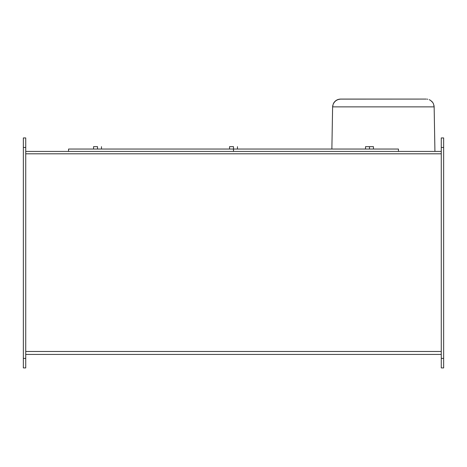 <?xml version="1.0" encoding="UTF-8"?>
<svg xmlns="http://www.w3.org/2000/svg" width="467" height="467" viewBox="0 0 467 467"><rect width="100%" height="100%" fill="white"/><g stroke="black" fill="none" stroke-linecap="round" stroke-linejoin="round"><path stroke-width="0.7" d="M331.874 149.043L332.609 106.873L331.874 149.043M434.929 151.419L434.147 106.873L332.609 106.873L434.147 106.873L434.929 151.419M334.985 101.357L333.998 102.536L336.176 100.387L334.985 101.357L337.536 99.675L336.176 100.387L339.013 99.232L337.536 99.675L340.542 99.08L426.219 99.08L339.772 99.121L337.536 99.675L334.985 101.357L333.257 103.884L332.609 106.873L332.79 105.349M426.99 99.121L427.749 99.232M430.586 100.387L429.226 99.675L430.586 100.387L429.226 99.675L430.586 100.387L432.763 102.536L431.777 101.357M433.504 103.884L432.763 102.536L433.504 103.884L434.147 106.873L433.971 105.349M333.998 102.536L333.257 103.884L333.998 102.536M97.521 146.661L97.521 149.043L97.521 146.661L93.552 146.661L97.521 146.661M369.479 146.661L369.479 149.043L369.479 146.661L365.515 146.661L373.448 146.661L369.479 146.661M233.5 146.661L233.5 151.419L233.5 149.043L398.45 149.043L68.55 149.043L233.5 149.043L233.5 146.661L229.536 146.661L233.5 146.661M441.268 151.419L25.732 151.419L441.268 151.419M441.268 354.435L25.732 354.435L441.268 354.435M25.732 351.476L441.268 351.476L25.732 351.476M441.268 153.806L25.732 153.806L441.268 153.806M441.268 153.801L25.732 153.801L441.268 153.801M23.35 137.94L23.35 367.92L25.732 367.92L25.732 137.94L23.35 137.94L25.732 137.94L25.732 147.461L23.35 147.461L25.732 147.461L25.732 358.399L23.35 358.399L25.732 358.399L25.732 367.92L23.35 367.92L23.35 137.94M443.65 367.92L443.65 137.94L441.268 137.94L441.268 367.92L443.65 367.92L441.268 367.92L441.268 358.399L443.65 358.399L441.268 358.399L441.268 147.461L443.65 147.461L441.268 147.461L441.268 137.94L443.65 137.94L443.65 367.92M101.485 149.043L101.485 146.661M373.448 149.043L373.448 146.661L373.448 149.043M237.464 149.043L237.464 146.661M398.45 151.419L398.45 149.043M68.55 151.419L68.55 149.043M229.536 149.043L229.536 146.661M365.515 149.043L365.515 146.661M93.552 149.043L93.552 146.661"/></g></svg>
